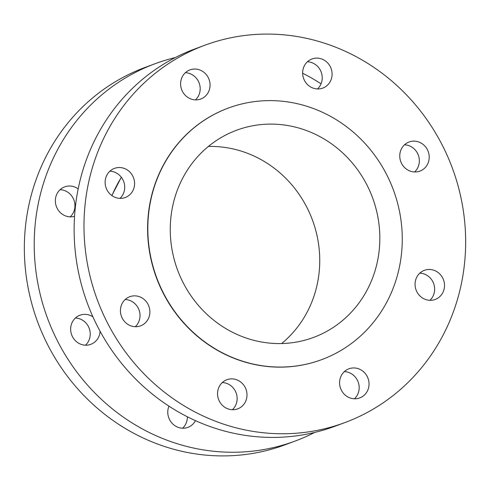 <?xml version="1.0" encoding="UTF-8"?>
<svg xmlns="http://www.w3.org/2000/svg" width="490" height="490" viewBox="0 0 490 490"><rect width="100%" height="100%" fill="white"/><g stroke="black" fill="none" stroke-linecap="round" stroke-linejoin="round"><path stroke-width="0.73" d="M182.611 428.217A15.533 14.614 69.6 0 0 187.358 416.788M168.958 406.167A15.533 14.614 69.6 0 0 167.88 414.105A15.533 14.614 69.6 0 0 187.909 427.36A15.533 14.614 69.6 0 0 195.455 420.665M85.493 345.193A15.533 14.614 69.6 0 0 90.129 332.134A15.533 14.614 69.6 0 0 75.399 318.022M92.922 316.852A15.533 14.614 69.6 0 0 79.968 315.211A15.533 14.614 69.6 0 0 70.762 331.087A15.533 14.614 69.6 0 0 90.791 344.335A15.533 14.614 69.6 0 0 100.089 331.277M70.192 216.856A15.533 14.614 69.6 0 0 74.829 203.791A15.533 14.614 69.6 0 0 60.099 189.685M78.173 188.895A15.533 14.614 69.6 0 0 64.668 186.874A15.533 14.614 69.6 0 0 55.462 202.744A15.533 14.614 69.6 0 0 74.547 216.311M175.359 57.544A201.249 189.348 69.6 0 0 154.956 63.767A201.249 189.348 69.6 0 0 35.697 269.371A201.249 189.348 69.6 0 0 295.133 441.061A201.249 189.348 69.6 0 0 314.641 432.456M154.956 63.767L145.089 67.43A201.249 189.348 69.6 0 0 25.829 273.034A201.249 189.348 69.6 0 0 285.266 444.73L295.133 441.061M180.712 85.775A15.533 14.614 69.6 0 0 200.741 99.029A15.533 14.614 69.6 0 0 209.947 83.159A15.533 14.614 69.6 0 0 189.918 69.905A15.533 14.614 69.6 0 0 180.712 85.775M195.443 99.887A15.533 14.614 69.6 0 0 200.079 86.822A15.533 14.614 69.6 0 0 185.349 72.716M105.24 184.252A15.533 14.614 69.6 0 0 125.262 197.507A15.533 14.614 69.6 0 0 134.468 181.637A15.533 14.614 69.6 0 0 114.446 168.382A15.533 14.614 69.6 0 0 105.24 184.252M119.97 198.364A15.533 14.614 69.6 0 0 124.607 185.3A15.533 14.614 69.6 0 0 109.876 171.194M120.54 312.589A15.533 14.614 69.6 0 0 140.569 325.844A15.533 14.614 69.6 0 0 149.775 309.974A15.533 14.614 69.6 0 0 129.746 296.72A15.533 14.614 69.6 0 0 120.54 312.589M135.271 326.701A15.533 14.614 69.6 0 0 139.907 313.637A15.533 14.614 69.6 0 0 125.177 299.531M217.658 395.614A15.533 14.614 69.6 0 0 237.687 408.868A15.533 14.614 69.6 0 0 246.893 392.992A15.533 14.614 69.6 0 0 226.864 379.738A15.533 14.614 69.6 0 0 217.658 395.614M232.389 409.72A15.533 14.614 69.6 0 0 237.025 396.661A15.533 14.614 69.6 0 0 222.295 382.549M339.699 384.681A15.533 14.614 69.6 0 0 359.721 397.935A15.533 14.614 69.6 0 0 368.933 382.065A15.533 14.614 69.6 0 0 348.905 368.811A15.533 14.614 69.6 0 0 339.699 384.681M354.429 398.793A15.533 14.614 69.6 0 0 359.066 385.728A15.533 14.614 69.6 0 0 344.335 371.622M415.171 286.209A15.533 14.614 69.6 0 0 435.2 299.457A15.533 14.614 69.6 0 0 444.406 283.588A15.533 14.614 69.6 0 0 424.377 270.333A15.533 14.614 69.6 0 0 415.171 286.209M429.902 300.315A15.533 14.614 69.6 0 0 434.538 287.256A15.533 14.614 69.6 0 0 419.808 273.144M399.871 157.866A15.533 14.614 69.6 0 0 419.893 171.12A15.533 14.614 69.6 0 0 429.099 155.25A15.533 14.614 69.6 0 0 409.077 141.996A15.533 14.614 69.6 0 0 399.871 157.866M414.601 171.978A15.533 14.614 69.6 0 0 419.238 158.913A15.533 14.614 69.6 0 0 404.507 144.807M302.753 74.848A15.533 14.614 69.6 0 0 322.781 88.102A15.533 14.614 69.6 0 0 331.987 72.232A15.533 14.614 69.6 0 0 311.959 58.978A15.533 14.614 69.6 0 0 302.753 74.848M317.483 88.96A15.533 14.614 69.6 0 0 322.12 75.895A15.533 14.614 69.6 0 0 307.389 61.783M171.071 243.15A110.507 103.978 69.6 0 0 313.533 337.426A110.507 103.978 69.6 0 0 379.021 224.524A110.507 103.978 69.6 0 0 236.56 130.248A110.507 103.978 69.6 0 0 171.071 243.15M281.615 343.545A110.507 103.978 69.6 0 0 318.929 246.85A110.507 103.978 69.6 0 0 208.385 146.455M228.211 108.112A134.168 126.236 69.6 0 0 228.095 108.155A134.168 126.236 69.6 0 0 148.586 245.227A134.168 126.236 69.6 0 0 321.544 359.685A134.168 126.236 69.6 0 0 321.661 359.648M401.279 222.534A134.168 126.236 69.6 0 0 228.322 108.07A134.168 126.236 69.6 0 0 148.813 245.141A134.168 126.236 69.6 0 0 321.771 359.605A134.168 126.236 69.6 0 0 401.279 222.534M204.734 45.27L194.867 48.939A201.249 189.348 69.6 0 0 75.607 254.543A201.249 189.348 69.6 0 0 335.044 426.233L344.911 422.57A201.249 189.348 69.6 0 0 464.171 216.966A201.249 189.348 69.6 0 0 204.734 45.27A201.249 189.348 69.6 0 0 85.468 250.88A201.249 189.348 69.6 0 0 344.911 422.57M321.042 83.833A201.249 189.348 69.6 0 0 302.642 73.212M121.398 177.331A131.553 123.774 69.6 0 0 111.959 195.626M111.849 195.553L121.336 177.251"/></g></svg>
